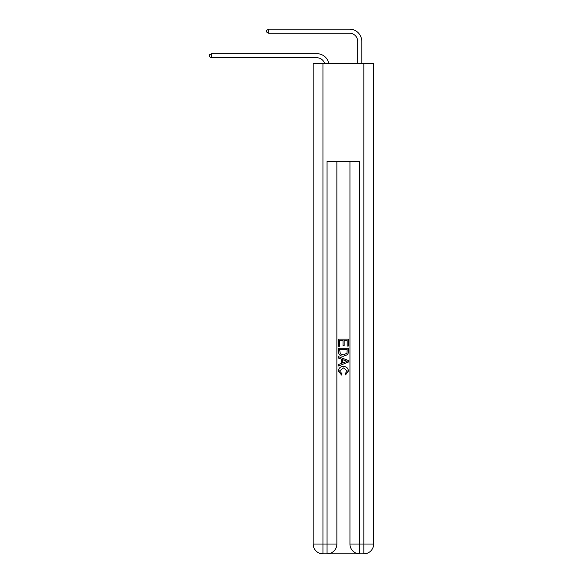 <?xml version="1.0" encoding="UTF-8"?>
<svg xmlns="http://www.w3.org/2000/svg" width="583" height="583" viewBox="0 0 583 583"><rect width="100%" height="100%" fill="white"/><g stroke="black" fill="none" stroke-linecap="round" stroke-linejoin="round"><path stroke-width="0.87" d="M316.839 57.761A8.177 8.177 -26.3 0 1 324.614 63.401A8.177 8.177 -30.4 0 0 316.839 57.761L211.476 57.761L209.348 56.536L209.348 54.897L211.476 53.672L316.839 53.672A12.265 12.265 153.7 0 1 328.834 63.401M357.714 63.401L357.714 41.415A8.177 8.177 11.9 0 0 349.538 33.238L268.697 33.238L266.569 32.014L266.569 30.374L268.697 29.15L349.538 29.15A12.265 12.265 30.8 0 1 361.795 41.415L361.795 63.401M327.792 553.85L359.019 553.85M322.967 63.401L322.967 544.041L313.158 544.041L313.158 63.401L373.652 63.401L373.652 544.041L363.843 544.041L363.843 63.401M359.755 553.85L359.755 544.041L349.946 544.041A9.809 9.809 0 0 0 359.755 553.85L363.843 553.85L363.843 544.041L359.755 544.041L359.755 161.491L327.056 161.491L327.056 544.041L322.967 544.041L322.967 553.85L327.056 553.85A9.809 9.809 0 0 0 336.865 544.041L327.056 544.041L327.056 553.85M336.865 161.491L336.865 544.041M349.946 544.041L349.946 161.491M363.843 553.85A9.809 9.809 0 0 0 373.652 544.041M313.158 544.041A9.809 9.809 0 0 0 322.967 553.85M338.504 346.287L338.504 339.124L348.313 339.124L348.313 346.04L347.176 346.04L347.176 340.501L344.159 340.501L344.159 345.661L343.03 345.661L343.03 340.501L339.634 340.501L339.634 346.287L338.504 346.287M338.504 351.687L338.504 348.175L348.313 348.175L348.168 353.262L347.468 354.69L343.46 356.22C340.319 356.235 338.672 354.726 338.504 351.687M339.634 349.56L340.326 353.896L343.482 354.843L346.98 353.167L347.176 349.56L339.634 349.56M338.504 358.108L338.504 356.643L348.313 360.534L348.313 362.094L338.504 365.993L338.504 364.521L341.521 363.406L341.521 359.223L338.504 358.108M345.369 360.644L342.651 359.645L342.651 362.99L347.176 361.314L345.369 360.644M339.51 370.956L341.966 373.703L341.638 375.088L338.373 371.079C338.643 368.07 340.341 366.554 343.482 366.532C346.491 366.598 348.146 368.106 348.437 371.058L345.588 374.833L345.289 373.455L347.308 370.985L343.482 367.917L339.51 370.956M357.714 41.415A8.177 8.177 -149.2 0 0 349.538 33.238A8.177 8.177 -149.2 0 1 357.714 41.415A8.177 8.177 -149.2 0 0 349.538 33.238A8.177 8.177 -149.2 0 1 357.714 41.415A8.177 8.177 -149.2 0 0 349.538 33.238A8.177 8.177 -149.2 0 1 357.714 41.415A8.177 8.177 -149.2 0 0 349.538 33.238A8.177 8.177 -149.2 0 1 357.714 41.415A8.177 8.177 -149.2 0 0 349.538 33.238A8.177 8.177 -149.2 0 1 357.714 41.415A8.177 8.177 -149.2 0 0 349.538 33.238A8.177 8.177 -149.2 0 1 357.714 41.415A8.177 8.177 -149.2 0 0 349.538 33.238A8.177 8.177 -149.2 0 1 357.714 41.415A8.177 8.177 -149.2 0 0 349.538 33.238A8.177 8.177 -149.2 0 1 357.714 41.415A8.177 8.177 -149.2 0 0 349.538 33.238A8.177 8.177 -149.2 0 1 357.714 41.415A8.177 8.177 -149.2 0 0 349.538 33.238A8.177 8.177 -149.2 0 1 357.714 41.415A8.177 8.177 -149.2 0 0 349.538 33.238A8.177 8.177 -149.2 0 1 357.714 41.415A8.177 8.177 -149.2 0 0 349.538 33.238A8.177 8.177 -149.2 0 1 357.714 41.415A8.177 8.177 -149.2 0 0 349.538 33.238A8.177 8.177 -149.2 0 1 357.714 41.415A8.177 8.177 -149.2 0 0 349.538 33.238A8.177 8.177 -149.2 0 1 357.714 41.415A8.177 8.177 -149.2 0 0 349.538 33.238A8.177 8.177 -149.2 0 1 357.714 41.415A8.177 8.177 -149.2 0 0 349.538 33.238A8.177 8.177 -149.2 0 1 357.714 41.415A8.177 8.177 -149.2 0 0 349.538 33.238A8.177 8.177 -149.2 0 1 357.714 41.415A8.177 8.177 -149.2 0 0 349.538 33.238A8.177 8.177 -149.2 0 1 357.714 41.415A8.177 8.177 -149.2 0 0 349.538 33.238A8.177 8.177 -149.2 0 1 357.714 41.415A8.177 8.177 -149.2 0 0 349.538 33.238A8.177 8.177 -149.2 0 1 357.714 41.415A8.177 8.177 -149.2 0 0 349.538 33.238A8.177 8.177 -149.2 0 1 357.714 41.415A8.177 8.177 -149.2 0 0 349.538 33.238A8.177 8.177 -149.2 0 1 357.714 41.415A8.177 8.177 -149.2 0 0 349.538 33.238A8.177 8.177 -149.2 0 1 357.714 41.415A8.177 8.177 -149.2 0 0 349.538 33.238A8.177 8.177 -149.2 0 1 357.714 41.415A8.177 8.177 -149.2 0 0 349.538 33.238A8.177 8.177 -149.2 0 1 357.714 41.415A8.177 8.177 -149.2 0 0 349.538 33.238A8.177 8.177 -149.2 0 1 357.714 41.415A8.177 8.177 -149.2 0 0 349.538 33.238A8.177 8.177 -149.2 0 1 357.714 41.415A8.177 8.177 -149.2 0 0 349.538 33.238A8.177 8.177 -149.2 0 1 357.714 41.415A8.177 8.177 -149.2 0 0 349.538 33.238M211.476 53.672L211.476 57.761M268.697 29.15L268.697 33.238"/></g></svg>
